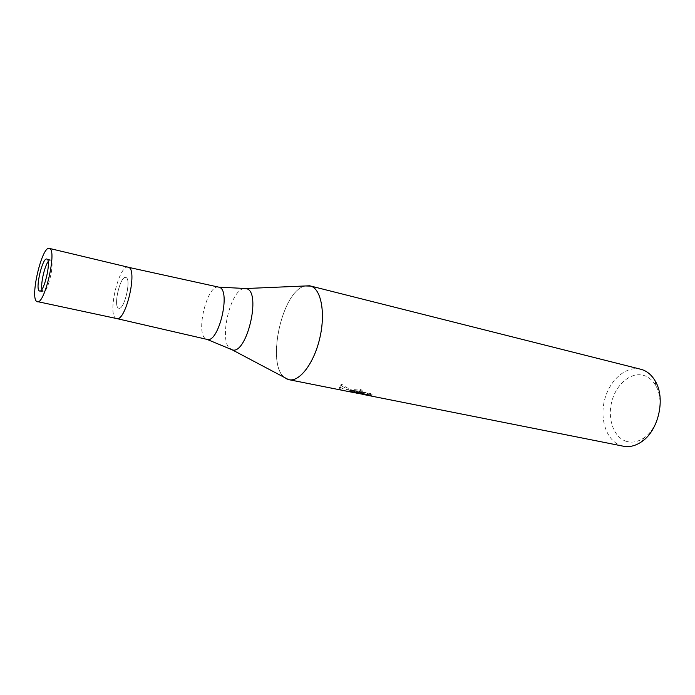<?xml version="1.0" encoding="UTF-8"?>
<svg xmlns="http://www.w3.org/2000/svg" width="695" height="695" viewBox="0 0 695 695"><rect width="100%" height="100%" fill="white"/><g stroke="black" fill="none" stroke-linecap="round" stroke-linejoin="round"><path stroke-width="0.52" stroke-dasharray="3.48 2.61" d="M118.428 308.094L118.836 308.25C124.257 310.335 131.581 279.234 126.056 277.557L125.778 277.461C120.374 275.472 113.103 305.826 118.428 308.094L118.836 308.25C124.257 310.335 131.581 279.234 126.056 277.557L125.778 277.461C120.374 275.472 113.103 305.826 118.428 308.094M41.909 289.329L43.272 291.831C47.668 293.724 55.209 261.424 50.7 259.973L48.172 261.555M218.743 287.139C207.179 283.682 194.887 334.365 206.12 339.056L206.971 339.377M128.219 267.219L128.245 267.228C119.21 263.961 107.126 314.14 115.891 318.249L116.656 318.545C125.699 322.037 137.905 269.799 128.601 267.349L128.219 267.219C119.219 263.926 107.117 314.14 115.891 318.249L116.638 318.545M370.174 395.134L370.591 393.57L354.945 390.442L348.273 389.773L361 392.319L351.071 390.46L343.217 388.809L340.394 387.419C339.334 386.194 339.829 385.169 341.87 384.344C346.796 388.149 352.252 390.668 358.246 391.893L354.832 390.738C353.642 389.209 355.658 388.783 360.879 389.435L362.851 391.346L362.451 392.823L360.479 390.938C355.258 390.269 353.242 390.694 354.441 392.215L358.081 393.44M356.535 393.101L352.825 392.006L341.462 385.881C339.429 386.681 338.943 387.697 339.994 388.913L342.817 390.303M640.747 369.236C626.334 365.57 610.01 379.626 604.815 399.078C599.446 418.477 606.101 439.77 619.957 445.208L623.406 446.216M343.217 388.809L342.817 390.312L351.47 392.128M360.184 393.761L358.863 393.214L359.967 392.519L362.451 392.823M625.205 440.951C631.347 443.21 637.619 442.176 644.004 437.85C658.608 428.268 664.854 400.555 655.767 385.638C652.735 380.382 648.774 376.994 643.874 375.465C631.373 371.643 616.778 383.536 612.06 400.546C607.161 417.504 613.007 436.286 625.205 440.951M362.851 391.346L360.358 391.042L359.298 391.763L372.129 394.595L371.729 396.098M354.945 390.442L354.528 392.015M372.129 394.595L370.583 393.57M360.879 389.435L360.479 390.938M358.481 391.945L358.099 393.387M348.273 389.773L347.865 391.302M361 392.319L360.748 393.257M341.87 384.335L341.462 385.881M284.655 377.567C265.646 364.084 282.344 289.989 305.296 285.966C281.188 290.197 265.038 369.479 286.514 378.801M243.606 288.607C230.01 290.884 218.76 340.828 230.054 348.716M43.272 291.831L39.624 291.031M655.767 385.638L655.298 381.147M644.004 437.85L641.65 441.707M354.433 392.215L354.832 390.738M351.071 390.46L358.246 391.893M358.272 391.902L362.79 392.805M339.994 388.913L340.394 387.419M358.898 393.24L359.298 391.763M50.474 259.887L46.834 259.044"/><path stroke-width="1.04" d="M206.971 339.377L207.093 339.403C218.708 343.512 231.244 290.345 219.359 287.322L218.743 287.139M284.655 377.567L288.434 379.566C298.885 382.754 313.636 364.163 319.631 338.847C325.764 313.575 321.298 289.146 310.787 286.088L305.296 285.966L310.787 286.088C321.186 289.129 325.694 313.054 319.804 338.109C314.044 363.19 299.588 382.128 289.068 379.713L351.47 392.128L360.601 393.83L347.865 391.302L354.528 392.015L370.174 395.134L371.721 396.089L360.184 393.761M358.099 393.387L356.535 393.101M362.677 394.352L623.406 446.216C629.496 447.372 635.577 445.869 641.65 441.707C658.573 430.665 665.845 398.374 655.298 381.147C651.78 375.074 647.193 371.182 641.537 369.453L310.205 285.923M286.514 378.801L289.068 379.713M360.748 393.257L360.601 393.83M48.172 261.555C44.471 266.515 40.701 283.265 41.909 289.329M47.06 259.131L46.834 259.044C42.499 257.28 35.045 288.807 39.302 290.892L39.624 291.031C43.967 292.925 51.517 260.564 47.06 259.131M37.322 301.726C44.567 304.94 57.19 250.539 49.658 248.515L49.336 248.393C42.1 245.526 29.737 297.625 36.722 301.448L116.638 318.545C125.691 322.072 137.914 269.799 128.61 267.349L218.864 287.165M230.054 348.716L232.191 349.828C246.629 355.31 261.624 292.317 246.708 288.729L243.606 288.607M116.682 318.553L207.093 339.403M207.084 339.403L232.191 349.828L288.434 379.566M218.856 287.165L246.004 288.521L309.57 285.784M49.336 248.393L128.21 267.219"/></g></svg>
